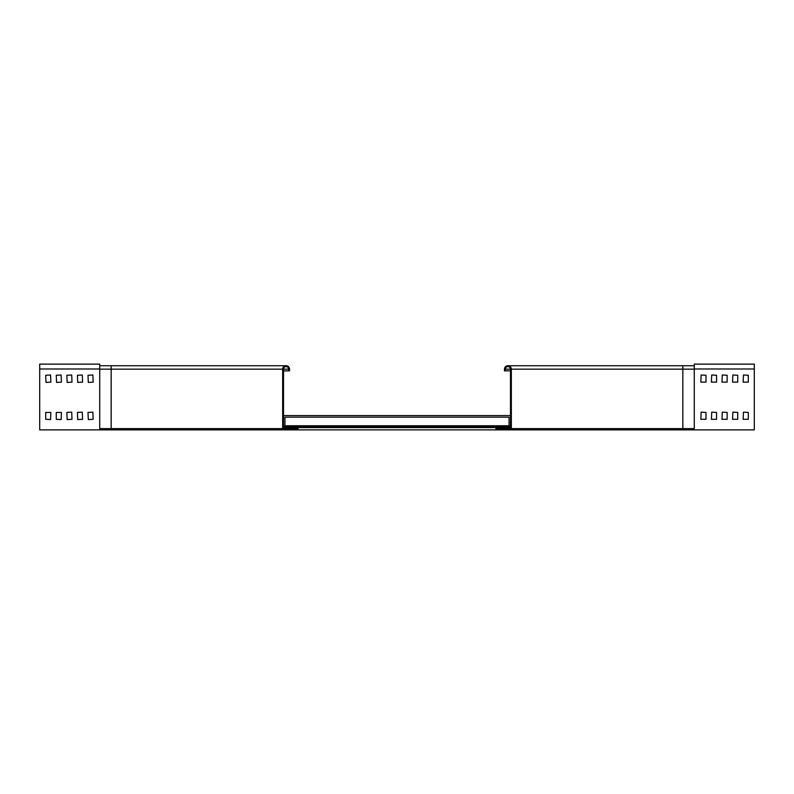 <?xml version="1.0" encoding="UTF-8"?>
<svg xmlns="http://www.w3.org/2000/svg" width="794" height="794" viewBox="0 0 794 794"><rect width="100%" height="100%" fill="white"/><g stroke="black" fill="none" stroke-linecap="round" stroke-linejoin="round"><path stroke-width="1.19" d="M282.664 428.611L111.16 428.611L111.16 369.16L282.664 369.16L282.664 428.611L298.097 428.611L298.097 427.758L283.518 427.758L298.097 427.758M99.726 369.16L111.16 369.16L111.16 365.726L99.726 365.726L99.726 428.611L111.16 428.611M282.664 369.16A3.434 3.434 0 0 1 286.098 365.726A3.434 3.434 0 0 1 289.522 369.16L289.522 370.877L288.669 370.877L288.669 369.16A2.571 2.571 0 0 0 286.098 366.59A2.571 2.571 0 0 0 283.518 369.16L283.518 427.758M288.669 370.877L283.518 370.877M284.947 425.753L509.053 425.753L509.053 417.178L284.947 417.178L284.947 425.753M705.995 382.132L705.995 375.274L701.132 374.986L700.844 382.132L705.995 382.132M716.565 382.132L716.565 375.274L711.712 374.986L711.424 382.132L716.565 382.132M727.145 382.132L727.145 375.274L722.282 374.986L722.004 382.132L727.145 382.132M737.725 382.132L737.725 375.274L732.862 374.986L732.574 382.132L737.725 382.132M748.295 382.132L748.295 375.274L743.442 374.986L743.154 382.132L748.295 382.132M705.995 419.292L705.995 412.433L701.132 412.146L700.844 419.292L705.995 419.292M716.565 419.292L716.565 412.433L711.712 412.146L711.424 419.292L716.565 419.292M727.145 419.292L727.145 412.433L722.282 412.146L722.004 419.292L727.145 419.292M748.295 419.292L743.154 419.292L743.442 412.146L748.295 412.433L748.295 419.292M737.725 419.292L732.574 419.292L732.862 412.146L737.725 412.433L737.725 419.292M92.868 374.986L88.005 375.274L88.293 382.42L93.156 382.132L92.868 374.986M82.288 374.986L77.435 375.274L77.713 382.42L82.576 382.132L82.288 374.986M71.718 374.986L66.855 375.274L67.143 382.42L71.996 382.132L71.718 374.986M61.138 374.986L56.275 375.274L56.563 382.42L61.426 382.132L61.138 374.986M50.558 374.986L45.705 375.274L45.992 382.42L50.846 382.132L50.558 374.986M92.868 412.146L88.005 412.433L88.293 419.579L93.156 419.292L92.868 412.146M82.288 412.146L77.435 412.433L77.713 419.579L82.576 419.292L82.288 412.146M71.718 412.146L66.855 412.433L67.143 419.579L71.996 419.292L71.718 412.146M754.3 368.992L754.3 364.128L694.274 364.128L694.274 368.992L754.3 368.992L754.3 429.872L39.7 429.872L39.7 368.992L99.726 368.992L99.726 364.128L39.7 364.128L39.7 368.992M45.705 412.433L50.846 412.433L50.558 419.579L45.705 419.292L45.705 412.433M56.275 412.433L61.426 412.433L61.138 419.579L56.275 419.292L56.275 412.433M283.518 415.58L510.482 415.58M283.518 427.589L510.482 427.589M283.518 426.438L510.482 426.438M682.84 428.611L511.336 428.611L511.336 369.16L682.84 369.16L682.84 428.611L694.274 428.611L694.274 365.726L507.902 365.726M511.336 428.611L495.903 428.611L495.903 427.758L510.482 427.758L510.482 369.16A2.571 2.571 0 0 0 507.902 366.59A2.571 2.571 0 0 0 505.331 369.16L505.331 370.877L504.478 370.877L504.478 369.16A3.434 3.434 0 0 1 507.902 365.726A3.434 3.434 0 0 1 511.336 369.16M495.903 427.758L510.482 427.758M510.482 370.877L505.331 370.877M283.518 369.16L288.669 369.16M694.274 369.16L682.84 369.16L682.84 365.726M510.482 369.16L505.331 369.16M111.16 365.726L286.098 365.726"/></g></svg>

